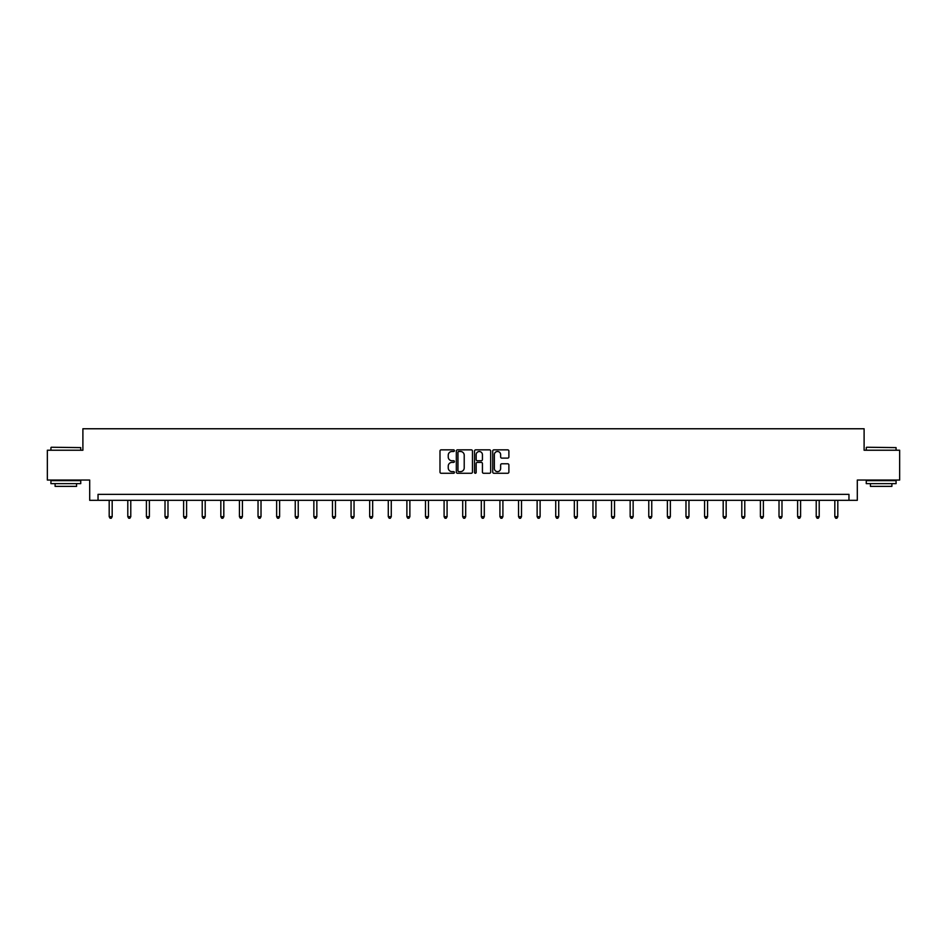 <?xml version="1.0" encoding="UTF-8"?>
<svg xmlns="http://www.w3.org/2000/svg" width="947" height="947" viewBox="0 0 947 947"><rect width="100%" height="100%" fill="white"/><g stroke="black" fill="none" stroke-linecap="round" stroke-linejoin="round"><path stroke-width="1.42" d="M454.418 450.677A0.817 0.817 0 0 0 453.601 449.849L441.16 449.849A1.172 1.172 0 0 0 439.988 451.021L439.988 472.103A1.172 1.172 0 0 0 441.16 473.263L453.601 473.263A0.817 0.817 0 0 0 454.418 472.446A0.817 0.817 0 0 0 453.601 471.63L451.991 471.63A3.741 3.741 0 0 1 448.239 467.877L448.239 466.125A3.741 3.741 0 0 1 451.991 462.385L453.601 462.385A0.817 0.817 0 0 0 454.418 461.556A0.817 0.817 0 0 0 453.601 460.739L451.991 460.739A3.741 3.741 0 0 1 448.239 456.999L448.239 455.235A3.741 3.741 0 0 1 451.991 451.494L453.601 451.494A0.817 0.817 0 0 0 454.418 450.677M507.71 458.111A1.172 1.172 0 0 0 508.882 456.939L508.882 451.021A1.172 1.172 0 0 0 507.71 449.849L493.896 449.849A1.172 1.172 0 0 0 492.724 451.021L492.724 472.103A1.172 1.172 0 0 0 493.896 473.263L507.71 473.263A1.172 1.172 0 0 0 508.882 472.103L508.882 464.953A1.172 1.172 0 0 0 507.71 463.781L501.803 463.781A1.172 1.172 0 0 0 500.632 464.953L500.632 468.493A3.137 3.137 0 0 1 497.495 471.63A3.137 3.137 0 0 1 494.37 468.493L494.37 454.619A3.137 3.137 0 0 1 497.495 451.494A3.137 3.137 0 0 1 500.632 454.619L500.632 456.939A1.172 1.172 0 0 0 501.803 458.111L507.71 458.111M848.962 500.324L857.307 500.324L857.307 480.046L899.65 480.046L899.65 450.227L864.102 450.227L864.102 428.766L82.898 428.766L82.898 450.227L47.35 450.227L47.35 480.046L89.693 480.046L89.693 500.324L848.962 500.324L848.962 494.358L98.038 494.358L98.038 500.324M472.47 451.021A1.172 1.172 0 0 0 471.31 449.849L457.496 449.849A1.172 1.172 0 0 0 456.324 451.021L456.324 472.103A1.172 1.172 0 0 0 457.496 473.263L471.31 473.263A1.172 1.172 0 0 0 472.47 472.103L472.47 451.021M475.69 449.849L489.504 449.849A1.172 1.172 0 0 1 490.676 451.021L490.676 472.103A1.172 1.172 0 0 1 489.504 473.263L483.597 473.263A1.172 1.172 0 0 1 482.425 472.103L482.425 463.557A1.172 1.172 0 0 0 481.254 462.385L477.335 462.385A1.172 1.172 0 0 0 476.163 463.557L476.163 472.446A0.817 0.817 0 0 1 475.347 473.263A0.817 0.817 0 0 1 474.53 472.446L474.53 451.021A1.172 1.172 0 0 1 475.69 449.849M458.774 451.494A0.817 0.817 0 0 0 457.957 452.311L457.957 470.813A0.817 0.817 0 0 0 458.774 471.63L460.479 471.63A3.741 3.741 0 0 0 464.219 467.877L464.219 455.235A3.741 3.741 0 0 0 460.479 451.494L458.774 451.494M482.425 454.678A3.137 3.137 0 0 0 479.3 451.553A3.137 3.137 0 0 0 476.163 454.678L476.163 459.567A1.172 1.172 0 0 0 477.335 460.739L481.254 460.739A1.172 1.172 0 0 0 482.425 459.567L482.425 454.678M109.189 500.324L109.189 516.683L112.172 516.683L112.172 500.324M112.172 516.683L111.284 518.234L110.089 518.234L109.189 516.683M51.28 447.244L80.744 447.611L51.28 447.244M65.84 483.621L50.925 483.621L50.925 480.65L80.744 480.65L80.744 483.621L65.84 483.621M76.577 483.621L76.577 486.367L55.104 486.367L55.104 483.621M866.612 447.244L896.075 447.611L866.612 447.244M881.16 483.621L866.256 483.621L866.256 480.65L896.075 480.65L896.075 483.621L881.16 483.621M891.896 483.621L891.896 486.367L870.423 486.367L870.423 483.621M127.798 500.324L127.798 516.683L130.781 516.683L130.781 500.324M130.781 516.683L129.881 518.234L128.697 518.234L127.798 516.683M146.406 500.324L146.406 516.683L149.389 516.683L149.389 500.324M149.389 516.683L148.49 518.234L147.294 518.234L146.406 516.683M165.015 500.324L165.015 516.683L167.986 516.683L167.986 500.324M167.986 516.683L167.098 518.234L165.903 518.234L165.015 516.683M183.611 500.324L183.611 516.683L186.595 516.683L186.595 500.324M186.595 516.683L185.707 518.234L184.511 518.234L183.611 516.683M202.22 500.324L202.22 516.683L205.203 516.683L205.203 500.324M205.203 516.683L204.303 518.234L203.12 518.234L202.22 516.683M220.829 500.324L220.829 516.683L223.812 516.683L223.812 500.324M223.812 516.683L222.912 518.234L221.716 518.234L220.829 516.683M239.437 500.324L239.437 516.683L242.42 516.683L242.42 500.324M242.42 516.683L241.521 518.234L240.325 518.234L239.437 516.683M258.034 500.324L258.034 516.683L261.017 516.683L261.017 500.324M261.017 516.683L260.129 518.234L258.933 518.234L258.034 516.683M276.642 500.324L276.642 516.683L279.625 516.683L279.625 500.324M279.625 516.683L278.738 518.234L277.542 518.234L276.642 516.683M295.251 500.324L295.251 516.683L298.234 516.683L298.234 500.324M298.234 516.683L297.334 518.234L296.151 518.234L295.251 516.683M313.859 500.324L313.859 516.683L316.843 516.683L316.843 500.324M316.843 516.683L315.943 518.234L314.747 518.234L313.859 516.683M332.468 500.324L332.468 516.683L335.451 516.683L335.451 500.324M335.451 516.683L334.551 518.234L333.356 518.234L332.468 516.683M351.065 500.324L351.065 516.683L354.048 516.683L354.048 500.324M354.048 516.683L353.16 518.234L351.964 518.234L351.065 516.683M369.673 500.324L369.673 516.683L372.656 516.683L372.656 500.324M372.656 516.683L371.769 518.234L370.573 518.234L369.673 516.683M388.282 500.324L388.282 516.683L391.265 516.683L391.265 500.324M391.265 516.683L390.365 518.234L389.181 518.234L388.282 516.683M406.89 500.324L406.89 516.683L409.873 516.683L409.873 500.324M409.873 516.683L408.974 518.234L407.778 518.234L406.89 516.683M425.499 500.324L425.499 516.683L428.47 516.683L428.47 500.324M428.47 516.683L427.582 518.234L426.387 518.234L425.499 516.683M444.096 500.324L444.096 516.683L447.079 516.683L447.079 500.324M447.079 516.683L446.191 518.234L444.995 518.234L444.096 516.683M462.704 500.324L462.704 516.683L465.687 516.683L465.687 500.324M465.687 516.683L464.788 518.234L463.604 518.234L462.704 516.683M481.313 500.324L481.313 516.683L484.296 516.683L484.296 500.324M484.296 516.683L483.396 518.234L482.212 518.234L481.313 516.683M499.921 500.324L499.921 516.683L502.904 516.683L502.904 500.324M502.904 516.683L502.005 518.234L500.809 518.234L499.921 516.683M518.53 500.324L518.53 516.683L521.501 516.683L521.501 500.324M521.501 516.683L520.613 518.234L519.418 518.234L518.53 516.683M537.127 500.324L537.127 516.683L540.11 516.683L540.11 500.324M540.11 516.683L539.222 518.234L538.026 518.234L537.127 516.683M555.735 500.324L555.735 516.683L558.718 516.683L558.718 500.324M558.718 516.683L557.819 518.234L556.635 518.234L555.735 516.683M574.344 500.324L574.344 516.683L577.327 516.683L577.327 500.324M577.327 516.683L576.427 518.234L575.231 518.234L574.344 516.683M592.952 500.324L592.952 516.683L595.935 516.683L595.935 500.324M595.935 516.683L595.036 518.234L593.84 518.234L592.952 516.683M611.549 500.324L611.549 516.683L614.532 516.683L614.532 500.324M614.532 516.683L613.644 518.234L612.449 518.234L611.549 516.683M630.157 500.324L630.157 516.683L633.141 516.683L633.141 500.324M633.141 516.683L632.253 518.234L631.057 518.234L630.157 516.683M648.766 500.324L648.766 516.683L651.749 516.683L651.749 500.324M651.749 516.683L650.849 518.234L649.666 518.234L648.766 516.683M667.375 500.324L667.375 516.683L670.358 516.683L670.358 500.324M670.358 516.683L669.458 518.234L668.262 518.234L667.375 516.683M685.983 500.324L685.983 516.683L688.966 516.683L688.966 500.324M688.966 516.683L688.067 518.234L686.871 518.234L685.983 516.683M704.58 500.324L704.58 516.683L707.563 516.683L707.563 500.324M707.563 516.683L706.675 518.234L705.479 518.234L704.58 516.683M723.188 500.324L723.188 516.683L726.171 516.683L726.171 500.324M726.171 516.683L725.284 518.234L724.088 518.234L723.188 516.683M741.797 500.324L741.797 516.683L744.78 516.683L744.78 500.324M744.78 516.683L743.88 518.234L742.697 518.234L741.797 516.683M760.405 500.324L760.405 516.683L763.389 516.683L763.389 500.324M763.389 516.683L762.489 518.234L761.293 518.234L760.405 516.683M779.014 500.324L779.014 516.683L781.985 516.683L781.985 500.324M781.985 516.683L781.097 518.234L779.902 518.234L779.014 516.683M797.611 500.324L797.611 516.683L800.594 516.683L800.594 500.324M800.594 516.683L799.706 518.234L798.51 518.234L797.611 516.683M816.219 500.324L816.219 516.683L819.202 516.683L819.202 500.324M819.202 516.683L818.303 518.234L817.119 518.234L816.219 516.683M834.828 500.324L834.828 516.683L837.811 516.683L837.811 500.324M837.811 516.683L836.911 518.234L835.716 518.234L834.828 516.683M50.925 450.227L50.925 447.611M57.731 480.65L57.731 480.046M73.949 480.65L73.949 480.046M80.744 450.227L80.744 447.611M866.256 450.227L866.256 447.611M873.051 480.65L873.051 480.046M889.269 480.65L889.269 480.046M896.075 450.227L896.075 447.611"/></g></svg>
